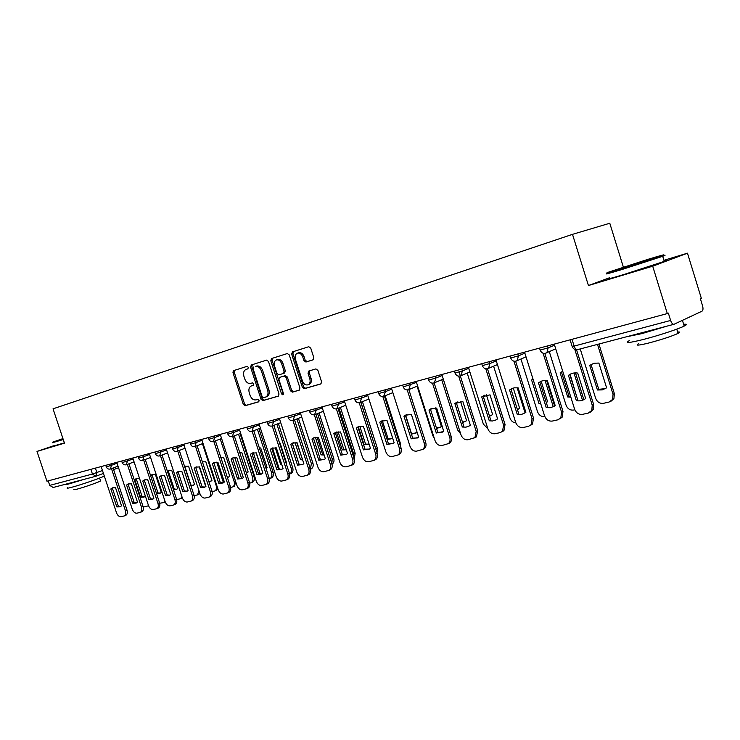 <?xml version="1.0" encoding="UTF-8"?>
<svg xmlns="http://www.w3.org/2000/svg" width="740" height="740" viewBox="0 0 740 740"><rect width="100%" height="100%" fill="white"/><g stroke="black" fill="none" stroke-linecap="round" stroke-linejoin="round"><path stroke-width="1.11" d="M248.353 367.308L247.086 366.337L233.683 370.601L233.008 372.747L243.284 404.345L245.116 405.733L258.593 401.857L259.093 400.358L257.788 399.378L256.031 399.887C253.441 400.257 251.471 398.768 250.111 395.419L249.25 392.764C248.39 389.314 249.103 387.029 251.415 385.901L253.237 385.355L253.728 383.838L252.423 382.867L250.675 383.403C248.094 383.81 246.124 382.33 244.774 378.982L243.913 376.327C243.035 372.821 243.775 370.509 246.124 369.38L247.872 368.835L248.353 367.308M312.974 359.871L313.779 357.577L310.745 348.142L308.784 346.709L292.43 351.907L291.662 354.183L302.346 387.27L304.316 388.713L320.836 383.958L321.558 381.72L317.895 370.351L315.887 368.909L308.793 371.036L308.034 373.293L309.838 378.889C310.569 381.822 309.93 383.801 307.933 384.846C305.528 385.364 303.705 384.097 302.447 381.063L295.408 359.242C294.65 356.134 295.371 354.09 297.572 353.137C299.867 352.795 301.596 354.072 302.762 356.948L303.946 360.611L305.925 362.036L313.048 359.853M572.501 234.34L588.429 285.538L652.699 266.197L667.313 313.566L46.944 481.213L37 451.428L64.463 443.158L53.04 408.822L572.501 234.34L609.788 223.249L623.367 267.121M268.5 361.518L266.641 360.112L251.304 364.996L250.601 367.179L261.007 399.221L262.876 400.627L278.36 396.168L279.026 394.013L268.5 361.518M271.543 358.558L287.333 353.535L289.285 354.941L299.95 387.964L299.256 390.165L292.318 392.163L290.385 390.729L286.084 377.446L284.151 376.031L279.655 377.382L278.934 379.592L283.392 393.347L282.921 394.864L281.524 393.884L270.812 360.787L271.543 358.558M652.699 266.197L687.479 253.182L701.335 298.312L700.391 298.738L702.547 305.759C703.278 308.562 703.111 310.365 702.047 311.17L674.01 324.286C672.706 324.425 671.578 323.149 670.616 320.457L668.35 313.103L667.313 313.566M687.479 253.182L663.937 260.304M53.169 487.466L49.719 485.394L92.445 474.044L102.481 470.511M48.211 480.871L49.719 485.394M53.447 445.822L37 451.428M588.429 285.538L609.76 277.676M252.497 385.531L253.478 385.226M234.802 370.24L234.275 372.331L244.542 403.892L246.364 405.279L258.898 401.672M246.124 369.38L248.011 368.77M252.423 364.635L251.868 366.763L262.256 398.768L264.125 400.174L278.666 395.993M253.524 367.04L253.034 368.575L262.173 396.742L263.486 397.722L265.568 397.112C267.825 395.946 268.528 393.652 267.667 390.248L261.387 370.888C260.036 367.539 258.066 366.05 255.476 366.43L255.393 366.457M266.613 396.733L266.816 396.659C269.073 395.493 269.776 393.208 268.916 389.795L267.667 390.248M256.66 366.032L256.743 366.013C259.333 365.634 261.303 367.114 262.654 370.463L268.916 389.795M299.571 389.98L292.318 392.163M280.849 376.965L285.409 375.596L287.333 377.002L291.625 390.276L293.567 391.71M272.653 358.197L272.07 360.371L283.411 394.3M281.625 363.645C280.479 360.805 278.786 359.548 276.557 359.871C274.438 360.805 273.745 362.804 274.494 365.865L276.945 373.432L278.86 374.838L283.346 373.478L284.086 371.249L281.625 363.645L282.884 363.22C281.736 360.38 280.044 359.131 277.815 359.455L277.583 359.529M283.401 373.46L284.604 373.043L285.335 370.823L284.086 371.249M282.884 363.22L285.335 370.823M298.572 352.804L298.821 352.721C301.125 352.379 302.854 353.646 304.02 356.532L305.195 360.186L307.183 361.61L313.251 359.742M307.933 384.846L309.172 384.393C311.179 383.348 311.808 381.368 311.087 378.445L309.838 378.889M309.746 370.749L309.283 372.849L311.087 378.445M293.539 351.555L292.92 353.766L303.594 386.817L305.555 388.26L321.151 383.773M134.791 479.622L140.609 497.243L143.995 497.104L145.336 496.133L139.49 478.438L136.299 478.54L134.791 479.622L136.308 479.03L142.126 496.623L144.541 496.799M143.079 506.595L144.753 506.845L148.564 505.735M137.205 478.271L136.308 479.03M142.126 496.623L140.609 497.243M110.852 488.955L112.35 487.863L115.551 487.79L121.517 505.818L120.185 506.798L116.8 506.909L110.852 488.955L113.294 487.595M112.434 488.335L118.372 506.271L120.759 506.474M113.081 468.013L126.993 510.063C127.706 512.607 127.345 514.337 125.929 515.253L125.726 515.345M101.167 466.561L116.476 512.737C117.586 515.502 119.094 516.825 121.018 516.705L124.357 515.909C125.772 514.994 126.133 513.264 125.421 510.711L126.993 510.063M111.481 468.614L125.421 510.711M116.8 506.909L118.372 506.271M156.492 493.534L159.951 493.367L161.302 492.377L155.391 474.442L152.088 474.562L150.59 475.626L152.079 475.062L157.962 492.905L160.478 493.071M159.674 503.255L163.66 502.58L165.085 501.498M153.013 474.285L152.079 475.062M157.962 492.905L156.482 493.506M173.521 489.889L176.361 489.51L177.711 488.529L171.736 470.344L167.323 471.075M176.675 499.62L180.569 498.704L181.966 496.743M169.256 470.196L168.285 470.992L174.242 489.075L176.86 489.233M182.345 497.909L181.827 498.168M168.285 470.992L167.416 471.334M174.242 489.075L173.373 489.436M126.596 485.052L128.122 483.941L131.424 483.849L137.464 502.127L136.123 503.117L132.617 503.246L126.596 485.052L129.075 483.664M128.177 484.423L134.19 502.608L136.678 502.802M128.945 463.804L143.033 506.438C143.736 509 143.375 510.757 141.923 511.701L141.701 511.793M116.763 462.343L132.256 509.166C133.385 511.978 134.93 513.31 136.9 513.181L140.35 512.357C141.793 511.414 142.163 509.657 141.451 507.085L143.033 506.438M127.345 464.406L141.451 507.085M132.617 503.246L134.19 502.608M142.783 481.028L144.328 479.918L147.75 479.798L153.865 498.335L152.523 499.324L148.879 499.491L142.783 481.028L145.299 479.622M144.374 480.408L150.46 498.843L153.051 499.028M145.262 459.475L159.516 502.701C160.228 505.291 159.849 507.076 158.379 508.038L158.12 508.149M132.802 458.014L148.481 505.503C149.619 508.343 151.201 509.703 153.226 509.564L156.797 508.704C158.277 507.733 158.656 505.957 157.935 503.357L159.516 502.701M143.662 460.077L157.935 503.357M148.879 499.491L150.46 498.843M62.946 438.598L52.734 442.132L63.104 439.079M63.261 439.542L52.42 442.733M63.048 438.903L61.846 439.19L63.002 438.764M104.303 476.033C101.001 477.957 79.615 485.31 70.966 487.484C67.59 488.345 66.406 488.455 67.433 487.799M83.916 479.4L69.708 483.72C66.332 484.589 65.166 484.709 66.193 484.071L66.23 484.043M100.464 480.621L100.566 480.945C98.846 482.175 82.862 487.725 76.386 489.334L73.806 489.529M64.371 442.881L53.521 446.017M622.22 268.657L661.875 255.781C667.027 253.783 662.291 254.995 647.676 259.425L608.779 272.07C603.6 274.068 608.077 272.921 622.22 268.657M659.534 256.623C665.639 254.902 666.712 254.782 662.763 256.271L622.109 269.471C607.67 273.818 603.072 274.984 608.298 272.968M628.75 266.289L648.443 259.897L628.75 266.289M683.649 324.314C687.173 323.898 687.349 324.49 684.195 326.081C678.293 329.087 658.387 335.627 643.754 339.373C629.13 343.009 624.31 343.434 629.296 340.65M667.166 326.081L641.969 333.601L626.327 336.82M677.655 332.057C680.18 331.779 680.319 332.223 678.071 333.389C671.559 336.33 661.884 339.521 649.035 342.944C638.444 345.543 634.938 345.811 638.518 343.758M664.085 260.795C667.48 259.943 667.545 260.138 664.27 261.387L623.691 274.577C609.242 278.878 604.617 279.988 609.834 277.907M191.003 486.023L194.583 484.571L188.534 466.126L184.593 466.496M194.139 495.698L197.488 494.875L198.995 490.787M185.944 465.987L184.945 466.801L190.966 485.144L193.704 485.283M199.874 493.478L198.718 494.357M208.976 481.953L211.936 480.491L205.812 461.788L202.399 461.871M199.245 466.829L205.711 486.541M212.103 491.647L214.896 490.935C216.431 489.917 216.848 488.113 216.145 485.533L202.436 443.676M203.112 461.668L202.473 462.121M208.736 481.24L211.029 481.222M217.791 488.511L216.08 490.435M227.448 477.661L229.788 476.301L223.582 457.32L220.77 457.218M216.709 462.149L223.462 482.776M230.603 487.475L232.804 486.883C234.367 485.838 234.793 484.006 234.081 481.407L220.233 439.005M227.291 477.189L228.854 477.05M235.931 482.424L233.951 486.393M159.433 476.893L160.996 475.774L164.548 475.626L170.737 494.44L169.386 495.43L165.603 495.624L159.433 476.893L161.986 475.469M161.024 476.264L167.185 494.968L169.886 495.143M162.042 455.017L176.472 498.862C177.193 501.48 176.795 503.283 175.297 504.273L175.01 504.402M149.286 453.555L165.159 501.729C166.324 504.615 167.943 505.984 170.024 505.836L173.724 504.948C175.223 503.949 175.611 502.146 174.899 499.528L176.472 498.862M160.441 455.618L174.899 499.528M165.603 495.624L167.185 494.968M176.564 472.647L178.146 471.519L181.827 471.343L188.099 490.426L186.748 491.416L182.817 491.647L176.564 472.647L179.163 471.186M178.155 472.009L184.389 490.99L187.22 491.147M179.321 450.429L193.926 494.912C194.638 497.548 194.241 499.38 192.705 500.407L192.381 500.545M166.26 448.967L182.327 497.844C183.511 500.776 185.167 502.155 187.303 502.007L191.133 501.073C192.668 500.046 193.066 498.214 192.345 495.578L193.926 494.912M177.72 451.039L192.345 495.578M182.817 491.647L184.389 490.99M194.204 468.263L195.786 467.134L199.615 466.921L205.97 486.291L204.629 487.272L200.531 487.549L194.204 468.263L196.831 466.792M195.795 467.634L202.103 486.892L205.063 487.031M197.099 445.711L211.89 490.842C212.611 493.497 212.195 495.356 210.632 496.411L210.271 496.568M183.724 444.25L199.994 493.848C201.197 496.818 202.89 498.224 205.091 498.057L209.059 497.086C210.623 496.031 211.039 494.172 210.308 491.517L211.89 490.842M195.499 446.322L210.308 491.517M200.531 487.549L202.103 486.892M246.448 473.138L248.168 471.99L241.888 452.723L239.732 452.519M234.728 457.459L241.61 478.549M249.676 483.165L251.239 482.711C252.83 481.629 253.265 479.779 252.553 477.161L238.558 434.204M246.374 472.888L247.197 472.749M240.084 433.612L254.07 476.514C254.773 479.132 254.338 480.982 252.747 482.064L252.331 482.24M212.362 463.758L213.962 462.62L217.939 462.371L224.377 482.036L223.045 483.016L218.772 483.331L212.362 463.758L215.035 462.26M213.953 463.12L220.344 482.665L223.434 482.785M215.414 440.855L230.39 486.661C231.121 489.334 230.686 491.212 229.104 492.304L228.688 492.479M201.715 439.394L218.189 489.732C219.41 492.748 221.149 494.172 223.406 493.996L227.531 492.979C229.113 491.887 229.548 490.01 228.817 487.327L230.39 486.661M213.823 441.466L228.817 487.327M218.772 483.331L220.344 482.665M256.086 452.806L261.525 468.947M266.012 468.374L267.085 467.55L260.73 447.996L259.305 447.774M253.311 452.732L260.267 474.099M269.332 478.734L270.229 478.419C271.839 477.3 272.292 475.422 271.58 472.786L257.428 429.256M258.954 428.664L273.079 472.129C273.791 474.766 273.347 476.643 271.737 477.763L271.266 477.966M231.074 459.115L232.674 457.977L236.828 457.69L243.34 477.651L242.026 478.613L237.568 478.984L231.074 459.115L233.775 457.588M232.665 458.476L239.14 478.318L242.378 478.419M234.293 435.842L249.454 482.341C250.185 485.033 249.741 486.938 248.131 488.067L247.669 488.271M220.243 434.38L236.929 485.496C238.169 488.557 239.954 489.991 242.285 489.806L246.568 488.752C248.178 487.623 248.612 485.708 247.882 483.016L249.454 482.341M232.693 436.461L247.882 483.016M237.568 478.984L239.14 478.318M275.225 447.672L280.645 464.368L281.783 464.572M286.149 463.351L286.584 462.972L280.136 443.121L279.535 442.992M272.542 448.144L279.452 469.41M289.59 474.09L289.793 473.988C291.43 472.832 291.884 470.927 291.171 468.281L276.871 424.177M278.388 423.576L292.679 467.625C293.392 470.27 292.929 472.175 291.292 473.322L290.764 473.563M281.589 463.962L280.645 464.368M250.361 454.332L251.952 453.195L256.29 452.862L262.885 473.128L261.608 474.072L256.937 474.507L250.361 454.332L253.099 452.778M251.942 453.685L258.51 473.841L261.895 473.905M253.746 430.68L269.11 477.892C269.841 480.593 269.388 482.526 267.76 483.692L267.223 483.923M239.335 429.219L256.253 481.13C257.502 484.238 259.333 485.69 261.738 485.496L266.187 484.376C267.825 483.22 268.278 481.287 267.538 478.577L269.11 477.892M232.887 372.063L233.1 372.72M252.155 431.3L267.538 478.577M256.937 474.507L258.51 473.841M294.983 442.502L300.551 459.688L302.651 459.929M292.411 443.584L299.182 464.47M310.43 469.077L311.374 463.638L296.907 418.942M296.749 442.659L302.382 459.124M298.433 418.341L312.872 462.981C313.584 465.636 313.113 467.56 311.457 468.753L310.846 469.021M302.05 459.041L300.551 459.688M270.248 449.393L271.83 448.264L276.362 447.876L283.05 468.476L281.811 469.391L276.908 469.891L270.248 449.393L273.023 447.82M271.83 448.745L278.481 469.216L282.023 469.262M273.818 425.361L289.377 473.304C290.108 476.024 289.654 477.975 287.999 479.178L287.388 479.446M259.028 423.9L276.168 476.625C277.445 479.779 279.322 481.25 281.792 481.046L286.436 479.872C288.091 478.669 288.554 476.708 287.814 473.988L289.377 473.304M272.228 425.981L287.814 473.988M276.908 469.891L278.481 469.216M315.397 437.294L321.077 454.869L324.139 455.017M331.853 463.61L332.195 458.846L317.58 413.549M317.081 437.211L322.575 454.221L323.963 454.443M319.097 412.948L333.685 458.19C334.406 460.854 333.925 462.796 332.26 464.026L332.019 464.165M322.575 454.221L321.077 454.869M290.764 444.296L292.328 443.186L297.073 442.733L303.853 463.666L302.669 464.544L297.517 465.127L290.764 444.296L293.577 442.705M292.346 443.649L299.08 464.443L302.799 464.461M294.529 419.876L310.291 468.568C311.022 471.297 310.56 473.276 308.885 474.516L308.182 474.83M279.35 418.414L296.712 471.972C298.017 475.182 299.94 476.671 302.484 476.458L307.331 475.219C309.006 473.97 309.468 471.99 308.728 469.262L310.291 468.568M292.938 420.486L308.728 469.262M297.517 465.127L299.08 464.443M336.487 432.04L335.294 432.549L340.548 431.947L347.513 453.565L346.496 454.342L340.752 455.128L342.305 454.443L335.377 432.956L336.7 431.975M336.506 432.095L342.25 449.901L346.302 449.809M353.831 457.551L353.683 453.907L338.911 407.99M338.097 431.735L343.739 449.245L346.19 449.467M340.418 407.389L355.172 453.241L354.22 458.763M343.739 449.245L342.25 449.901M311.947 439.042L313.473 437.95L318.459 437.423L325.332 458.698L324.222 459.531L318.792 460.206L311.947 439.042L314.796 437.433M313.51 438.385L320.346 459.522L324.25 459.512M315.906 414.206L331.881 463.684C332.621 466.413 332.14 468.411 330.456 469.706L329.642 470.067M300.32 412.744L317.923 467.181C319.245 470.437 321.216 471.954 323.852 471.722L328.911 470.4C330.595 469.114 331.067 467.107 330.327 464.378L331.881 463.684M314.324 414.798L330.327 464.378M318.792 460.206L320.346 459.522M358.382 426.989L364.099 444.777L369.168 444.305M376.151 450.068L360.926 402.264M359.825 426.221L365.579 444.12L369.121 444.176M362.424 401.663L377.335 448.144L377.049 452.852M365.579 444.12L364.099 444.777M346.413 454.397L342.305 454.443M337.995 408.351L354.183 458.634C354.923 461.362 354.442 463.388 352.749 464.72L351.805 465.155M335.294 432.549L333.814 433.612L340.752 455.128M321.974 406.889L339.817 462.232C341.159 465.534 343.193 467.07 345.913 466.829L351.204 465.423C352.897 464.091 353.378 462.056 352.638 459.327L354.183 458.634M336.404 408.915L352.638 459.327M333.814 433.612L335.377 432.956M387.103 439.569L392.764 438.487M382.339 420.764L388.121 438.82L392.44 438.69M385.161 395.752L400.238 442.871L400.46 446.164M388.121 438.82L387.02 439.31M356.421 428.007L357.818 426.98L363.377 426.277L370.435 448.274L369.538 448.958L363.451 449.883L356.421 428.007L359.325 426.351M357.975 427.35L364.996 449.189L369.306 449.106M360.824 402.301L377.224 453.417C377.964 456.127 377.483 458.18 375.791 459.559L374.69 460.067M344.35 400.839L362.443 457.117C363.812 460.474 365.893 462.028 368.705 461.769L374.264 460.271C375.957 458.893 376.429 456.839 375.689 454.12L377.224 453.417M359.224 402.828L375.689 454.12M363.451 449.883L364.996 449.189M411.394 414.363L418.664 437.118L418.118 437.553L411.181 438.848L403.947 416.204L405.122 415.334L411.394 414.363L417.129 432.327L411.449 434.223M405.677 415.381L411.412 433.344L415.954 433.168M379.786 422.207L381.091 421.245L386.974 420.422L394.143 442.788L393.393 443.371L386.918 444.463L379.786 422.207L382.719 420.533M381.322 421.541L388.445 443.769L392.996 443.63M384.43 396.048L401.052 448.024C401.792 450.716 401.321 452.788 399.637 454.212L398.342 454.822M367.484 394.596L385.836 451.825C387.224 455.239 389.37 456.821 392.265 456.543L398.12 454.924C399.794 453.5 400.266 451.428 399.535 448.727L401.052 448.024M382.821 396.52L399.535 448.727M386.918 444.463L388.445 443.769M435.499 407.907L441.456 426.61L436.609 428.571M417.082 386.234L432.845 435.712L434.306 438.33M436.378 427.85L440.263 427.461M403.947 416.204L406.917 414.511M405.483 415.547L412.707 438.154L417.499 437.96M409.673 383.19L410.238 384.957L408.85 389.582L425.713 442.437C426.434 445.11 425.972 447.182 424.325 448.662L422.799 449.393M391.414 388.13L410.025 446.35C411.44 449.828 413.642 451.428 416.639 451.141L422.818 449.384C424.464 447.894 424.927 445.822 424.196 443.149L425.713 442.437M407.24 389.98L424.196 443.149M411.181 438.848L412.707 438.154M460.483 401.376L466.616 420.709L462.63 422.586M441.715 379.768L457.671 430.005L460.715 433.992M462.454 422.068L465.414 421.56M428.969 409.997L429.959 409.239L436.674 408.082L443.76 431.494L436.304 433.039L428.969 409.997L431.957 408.286M430.486 409.331L437.812 432.345L442.871 432.095M434.139 382.904L451.233 436.656C451.955 439.283 451.511 441.364 449.901 442.899L448.255 443.741M416.176 381.433L435.055 440.689C436.498 444.231 438.774 445.85 441.873 445.545L448.403 443.621C450.013 442.085 450.457 440.004 449.735 437.377L451.233 436.656M432.502 383.2L449.735 437.377M436.304 433.039L437.812 432.345M486.384 394.762L492.655 414.594L489.547 416.278M467.199 373.099L483.349 424.094L487.845 428.756C489.344 432.419 491.749 434.084 495.079 433.742L500.221 432.604L502.488 431.337L503.607 425.186L505.069 424.473L503.94 430.606L501.951 431.809M489.436 415.936L491.452 415.445M454.869 403.568L462.861 401.589L470.344 425.176L469.373 425.889L466.024 427.147L462.324 427.026L454.869 403.568L457.875 401.848M456.377 402.902L463.814 426.323L462.324 427.026M459.096 372.081L477.67 430.671L476.421 436.887L474.618 437.886M441.826 374.505L460.983 434.833C462.454 438.432 464.785 440.069 468.004 439.754L474.941 437.608L476.19 431.392L477.67 430.671M458.68 376.151L476.19 431.392M504.384 386.613L511.849 410.275M513.255 388.038L519.628 408.258L517.417 409.618M493.599 366.189L509.943 417.98C511.072 420.977 513.042 422.623 515.854 422.929M525.067 412.92L517.13 387.714M517.362 409.442L518.426 409.1M481.721 396.899L490 394.846L497.595 418.877L496.05 419.913L492.488 420.986L489.279 420.792L481.721 396.899L484.737 395.169M483.211 396.233L490.75 420.089L489.279 420.792M487.475 368.761L505.069 424.473M468.401 367.318L487.845 428.756M485.801 368.825L503.607 425.186M532.985 378.991L531.588 379.971L539.044 403.707L540.811 403.911M541.153 381.257L547.572 401.7L546.379 402.532M520.942 359.039L537.481 411.653C538.97 415.279 541.412 416.916 544.816 416.555M553.279 406.769L545.01 380.416M533.068 379.259L540.542 403.05M546.62 380.499L554.612 405.983M531.607 379.953L532.994 379.324L531.588 379.971M540.422 403.032L539.044 403.707M511.044 389.314L514.18 387.825L518.148 387.862L525.863 412.337L525.345 412.726L521.839 414.308L517.232 414.335L509.564 389.989L512.58 388.25M511.026 389.323L518.685 413.623L517.232 414.335M515.623 361.259L533.485 418.035L532.532 424.02L530.303 425.509M495.957 359.871L515.697 422.457C517.223 426.185 519.702 427.877 523.152 427.517L528.49 426.332L531.098 424.751L532.051 418.757L533.485 418.035M513.93 361.194L532.051 418.757M562.724 371.24L560.134 372.803L567.7 396.973L570.836 397.149M570.152 374.486L576.247 395.123M549.284 351.62L566.035 405.085C567.552 408.785 570.077 410.441 573.602 410.053L574.823 409.775M582.491 400.257L573.972 372.997M560.134 372.803L561.503 372.174L569.06 396.298L570.633 396.492M575.489 372.886L583.86 399.665M569.06 396.298L567.7 396.973M538.452 382.821L542.587 380.73L547.369 380.61L555.194 405.557L554.094 406.325L550.347 407.712L546.24 407.629L538.452 382.821L541.458 381.082M539.895 382.154L547.665 406.917L546.24 407.629M544.825 353.452L562.983 411.357L562.261 417.073L559.727 418.96M524.549 352.147L544.585 415.926C546.148 419.719 548.71 421.439 552.29 421.06L557.821 419.83L560.855 417.804L561.567 412.088L562.983 411.357M543.114 353.248L561.567 412.088M589.743 365.366L597.43 389.999L602.304 389.897L606.606 387.843L598.882 363.072L593.998 363.238L589.743 365.366L591.094 364.737L598.762 389.323L605.468 388.62M580.243 348.929L595.645 398.277C597.199 402.051 599.798 403.726 603.461 403.319L609.131 402.033L612.609 399.424L613.044 394.281L597.504 344.396M598.928 344.017L614.357 393.597L613.923 398.731L611.083 401.154M598.762 389.323L597.43 389.999M568.449 375.374C571.095 373.284 574.185 372.516 577.709 373.08L585.654 398.518C582.954 400.562 579.855 401.284 576.358 400.664L568.449 375.374L571.437 373.644M569.865 374.708L577.764 399.952L576.358 400.664M576.543 349.77L593.61 404.429L593.193 409.683L590.298 412.161M554.241 344.128L574.591 409.137C576.173 413.013 578.828 414.752 582.537 414.345L588.291 413.077L591.815 410.413L592.222 405.15L593.61 404.429M574.813 349.41L592.222 405.15M95.395 468.124L96.885 472.601L95.793 476.273L92.445 474.044L90.881 469.345M113.599 469.604L118.548 467.745L113.599 469.595M103.433 473.415L96.182 476.135M547.535 345.932L548.146 347.874L554.556 345.145M517.88 353.951L518.481 355.848L524.873 353.165M489.325 361.666L489.917 363.525L496.272 360.889M461.815 369.103L462.389 370.934L468.716 368.335M435.277 376.272L435.851 378.066L442.141 375.504M402.662 385.087L403.245 386.928L416.49 382.432M384.948 389.869L385.503 391.608L391.728 389.12M361.065 396.325L361.62 398.028L367.799 395.576M337.986 402.569L338.522 404.243L344.664 401.82M315.647 408.6L316.183 410.247L322.289 407.86M294.039 414.437L294.566 416.056L300.634 413.697M273.115 420.098L273.634 421.689L279.655 419.358M252.849 425.574L253.357 427.137L259.342 424.843M233.202 430.884L233.701 432.428L239.64 430.153M214.147 436.026L214.646 437.553L220.538 435.305M195.665 441.022L196.156 442.52L202.011 440.3M177.72 445.868L178.21 447.349L184.019 445.156M160.303 450.577L160.784 452.038L166.556 449.865M143.384 455.156L143.856 456.589L149.582 454.443M126.938 459.596L127.4 461.011L133.089 458.893M110.945 463.915L111.407 465.312L117.05 463.212M105.765 465.321L106.273 466.848L111.407 465.312L110.427 469.003M121.665 461.02L122.183 462.565L127.4 461.011L126.383 464.757M138.019 456.599L138.537 458.171L143.856 456.589L142.783 460.4M154.845 452.057L155.372 453.639L160.784 452.038L159.664 455.905M172.17 447.376L172.697 448.977L178.21 447.349L177.036 451.289M190.004 442.557L190.531 444.176L196.156 442.52L194.935 446.535M208.375 437.59L208.911 439.236L214.646 437.553L213.361 441.632M227.319 432.475L227.855 434.139L233.701 432.428L232.36 436.582M246.846 427.193L247.391 428.876L253.357 427.137L251.952 431.374M266.992 421.754L267.547 423.456L273.634 421.689L272.163 426M287.786 416.13L288.341 417.86L294.566 416.056L293.031 420.45M309.255 410.33L309.82 412.078L316.183 410.247L314.574 414.724M331.446 404.336L332.019 406.103L338.522 404.243L336.829 408.804M354.377 398.129L354.96 399.924L361.62 398.028L359.844 402.68M378.103 391.719L378.686 393.541L385.503 391.608L383.653 396.353M428.081 378.214L428.673 380.082L435.851 378.066L434.445 382.756L433.807 383.024M454.425 371.101L455.026 372.988L462.389 370.934L460.983 375.68L460.243 375.994M481.749 363.719L482.351 365.634L489.917 363.525L488.539 368.317L487.66 368.696M510.091 356.06L510.702 358.003L518.481 355.848L517.158 360.648L516.104 361.139M539.515 348.105L540.135 350.075L548.146 347.874L546.934 352.629L545.648 353.285M403.3 387.094C404.503 389.638 406.353 390.461 408.85 389.582L408.286 389.804M572.011 339.318L574.129 346.089L670.616 320.457M570.087 339.845L572.103 346.292L574.129 346.089C575.054 348.623 576.21 349.798 577.598 349.632L577.727 349.576M252.738 385.447L251.48 385.882M246.364 405.279L245.116 405.733M244.542 403.892L243.284 404.345M234.275 372.331L233.008 372.747M264.125 400.174L262.876 400.627M262.256 398.768L261.007 399.221M251.868 366.763L250.601 367.179M262.654 370.463L261.387 370.888M291.625 390.276L290.385 390.729M287.333 377.002L286.084 377.446M285.409 375.596L284.151 376.031M282.772 393.43L281.524 393.884M272.07 360.371L270.812 360.787M307.183 361.61L305.925 362.036M305.195 360.186L303.946 360.611M304.02 356.532L302.762 356.948M309.283 372.849L308.034 373.293M305.555 388.26L304.316 388.713M303.594 386.817L302.346 387.27M292.92 353.766L291.662 354.183M216.737 485.283L216.145 485.533M235.413 480.843L234.081 481.407M254.07 476.514L252.553 477.161M273.079 472.129L271.58 472.786M292.679 467.625L291.171 468.281M312.872 462.981L311.374 463.638M333.685 458.19L332.195 458.846M355.172 453.241L353.683 453.907M377.335 448.144L375.865 448.81M400.238 442.871L399.517 443.204M614.357 393.597L613.044 394.281M106.301 466.912C107.171 468.799 108.595 469.475 110.575 468.957L118.03 466.163M122.202 462.639C123.09 464.554 124.533 465.238 126.531 464.711L134.07 461.88M138.565 458.245C139.462 460.188 140.924 460.891 142.95 460.345L150.581 457.468M155.4 453.722C156.316 455.692 157.796 456.404 159.84 455.849L167.564 452.926M172.725 449.069C173.65 451.076 175.158 451.789 177.23 451.224L185.037 448.255M190.569 444.268C191.512 446.312 193.038 447.043 195.138 446.461L203.038 443.445M208.948 439.329C209.91 441.41 211.455 442.15 213.583 441.558L221.584 438.487M227.892 434.241C228.873 436.36 230.445 437.109 232.601 436.498L240.694 433.381M247.428 428.987C248.427 431.152 250.028 431.91 252.22 431.281L260.397 428.108M267.584 423.576C268.601 425.778 270.229 426.545 272.45 425.898L280.728 422.67M288.387 417.98C289.433 420.228 291.088 421.014 293.345 420.339L301.716 417.055M309.866 412.208C310.939 414.502 312.622 415.297 314.925 414.594L323.38 411.255M332.057 406.242C333.157 408.591 334.878 409.396 337.218 408.656L345.774 405.261M355.006 400.072C356.134 402.486 357.892 403.3 360.278 402.523L368.918 399.064M378.732 393.699C379.907 396.168 381.701 396.992 384.143 396.168L392.857 392.644M408.85 389.582L417.628 386.003M428.728 380.258C429.986 382.876 431.892 383.709 434.445 382.756L443.288 379.121M455.091 373.173C456.395 375.883 458.365 376.716 460.983 375.68L469.872 371.989M482.415 365.828C483.793 368.64 485.829 369.473 488.539 368.317L497.437 364.579M510.766 358.206C512.237 361.148 514.365 361.962 517.158 360.648L526.029 356.874M540.2 350.298C541.791 353.396 544.039 354.173 546.934 352.629L555.712 348.845M673.918 324.305L577.598 349.632M572.177 346.533C573.232 348.956 574.989 349.992 577.459 349.659M103.443 473.415L95.793 476.273L53.021 487.521M252.673 385.466L251.415 385.901M266.816 396.659L265.568 397.112M256.743 366.013L255.476 366.43M277.815 359.455L276.557 359.871M284.604 373.043L283.346 373.478M298.821 352.721L297.572 353.137M148.601 505.836L148.102 506.04M124.357 515.909L125.929 515.253M165.242 501.951L164.113 502.423M182.086 498.066L180.569 498.704M140.35 512.357L141.923 511.701M156.797 508.704L158.379 508.038M99.613 478.059L100.566 480.945M661.875 255.781L662.763 256.271M684.195 326.081L682.428 320.355M676.767 329.152L678.071 333.389M664.27 261.387L662.707 256.29M199.005 494.237L197.488 494.875M216.404 490.296L214.896 490.935M234.312 486.236L232.804 486.883M173.724 504.948L175.297 504.273M191.133 501.073L192.705 500.407M209.059 497.086L210.632 496.411M252.747 482.064L251.239 482.711M227.531 492.979L229.104 492.304M213.962 462.62L214.471 462.417M271.737 477.763L270.229 478.419M246.568 488.752L248.131 488.067M232.674 457.977L233.257 457.736M291.292 473.322L289.793 473.988M266.187 484.376L267.76 483.692M251.952 453.195L252.627 452.917M311.457 468.753L310.467 469.197M286.436 479.872L287.999 479.178M271.83 448.264L272.607 447.94M307.331 475.219L308.885 474.516M292.328 443.186L293.234 442.807M328.911 470.4L330.456 469.706M313.473 437.95L314.528 437.507M351.204 465.423L352.749 464.72M374.264 460.271L375.791 459.559M357.818 426.98L359.279 426.36M398.12 454.924L399.637 454.212M381.091 421.245L382.626 420.588M422.818 449.384L424.325 448.662M405.122 415.334L406.658 414.668M448.403 443.621L449.901 442.899M429.959 409.239L431.485 408.572M474.941 437.608L476.421 436.887M455.637 402.976L457.135 402.31M502.488 431.337L503.94 430.606M482.166 396.548L483.655 395.882M531.098 424.751L532.532 424.02M560.855 417.804L562.261 417.073M613.923 398.731L612.609 399.424M591.815 410.413L593.193 409.683"/></g></svg>
